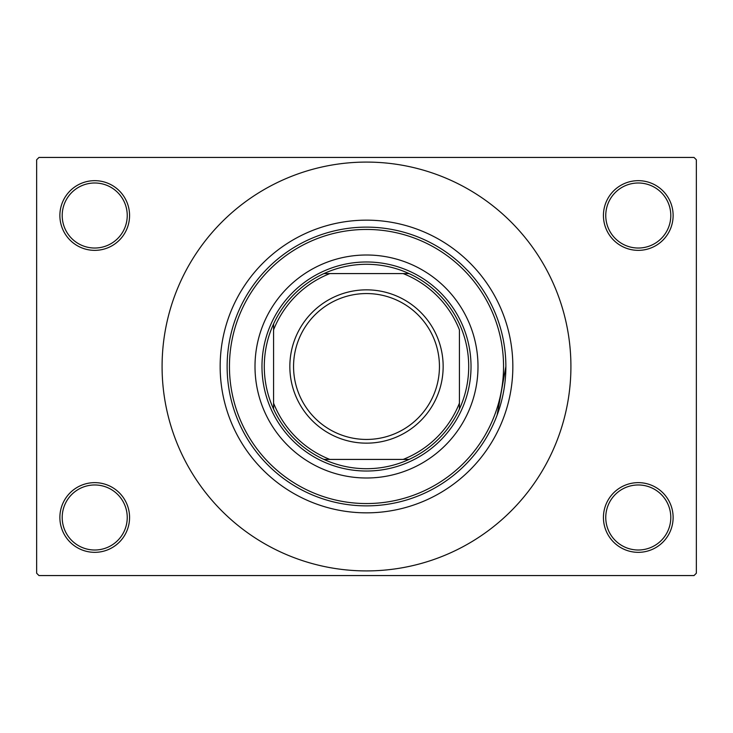 <?xml version="1.0" encoding="UTF-8"?>
<svg xmlns="http://www.w3.org/2000/svg" width="733" height="733" viewBox="0 0 733 733"><rect width="100%" height="100%" fill="white"/><g stroke="black" fill="none" stroke-linecap="round" stroke-linejoin="round"><path stroke-width="1.1" d="M603.433 517.489A34.845 34.845 0 0 1 638.278 482.644A34.845 34.845 0 0 1 673.123 517.489A34.845 34.845 0 0 1 638.278 552.334A34.845 34.845 0 0 1 603.433 517.489M670.796 517.489A32.518 32.518 0 0 0 638.278 484.971A32.518 32.518 0 0 0 605.76 517.489A32.518 32.518 0 0 0 638.278 550.007A32.518 32.518 0 0 0 670.796 517.489M59.877 517.489A34.845 34.845 0 0 1 94.722 482.644A34.845 34.845 0 0 1 129.567 517.489A34.845 34.845 0 0 1 94.722 552.334A34.845 34.845 0 0 1 59.877 517.489M127.24 517.489A32.518 32.518 0 0 0 94.722 484.971A32.518 32.518 0 0 0 62.204 517.489A32.518 32.518 0 0 0 94.722 550.007A32.518 32.518 0 0 0 127.24 517.489M59.877 215.511A34.845 34.845 0 0 1 94.722 180.666A34.845 34.845 0 0 1 129.567 215.511A34.845 34.845 0 0 1 94.722 250.356A34.845 34.845 0 0 1 59.877 215.511M127.24 215.511A32.518 32.518 0 0 0 94.722 182.993A32.518 32.518 0 0 0 62.204 215.511A32.518 32.518 0 0 0 94.722 248.029A32.518 32.518 0 0 0 127.24 215.511M603.433 215.511A34.845 34.845 0 0 1 638.278 180.666A34.845 34.845 0 0 1 673.123 215.511A34.845 34.845 0 0 1 638.278 250.356A34.845 34.845 0 0 1 603.433 215.511M670.796 215.511A32.518 32.518 0 0 0 638.278 182.993A32.518 32.518 0 0 0 605.76 215.511A32.518 32.518 0 0 0 638.278 248.029A32.518 32.518 0 0 0 670.796 215.511M220.157 366.5A146.343 146.343 0 0 1 366.5 220.157A146.343 146.343 0 0 1 512.843 366.5A146.343 146.343 0 0 1 366.5 512.843A146.343 146.343 0 0 1 220.157 366.5M162.085 366.5A204.415 204.415 0 0 0 366.5 570.915A204.415 204.415 0 0 0 570.915 366.5A204.415 204.415 0 0 0 366.5 162.085A204.415 204.415 0 0 0 162.085 366.5M694.023 575.561L38.977 575.561L36.65 573.233L36.65 159.767L38.977 157.439L694.023 157.439L696.35 159.767L696.35 573.233L694.023 575.561M497.102 415.153L505.871 366.5A139.371 139.371 0 0 1 366.5 505.871A139.371 139.371 0 0 1 227.129 366.5A139.371 139.371 0 0 1 366.5 227.129A139.371 139.371 0 0 1 505.871 366.5M255.002 366.5A111.498 111.498 0 0 0 366.5 477.998A111.498 111.498 0 0 0 477.998 366.5A111.498 111.498 0 0 0 366.5 255.002A111.498 111.498 0 0 0 255.002 366.5M503.553 366.5A137.053 137.053 0 0 0 366.5 229.447A137.053 137.053 0 0 0 229.447 366.5A137.053 137.053 0 0 0 366.5 503.553A137.053 137.053 0 0 0 503.553 366.5M366.5 264.292A102.208 102.208 0 0 0 323.922 273.583L329.85 273.583L323.922 273.583A102.208 102.208 0 0 0 273.583 409.078L273.583 403.15L273.583 409.078A102.208 102.208 0 0 0 409.078 459.417L403.15 459.417L409.078 459.417A102.208 102.208 0 0 0 459.417 409.078L459.417 329.85A99.88 99.88 0 0 0 403.15 273.583L329.85 273.583A99.88 99.88 0 0 0 273.583 329.85L273.583 403.15A99.88 99.88 0 0 0 329.85 459.417L403.15 459.417A99.88 99.88 0 0 0 459.417 403.15L459.417 409.078A102.208 102.208 0 0 0 409.078 273.583L403.15 273.583L409.078 273.583A102.208 102.208 0 0 0 366.5 264.292M366.5 471.026A104.526 104.526 0 0 1 261.974 366.5A104.526 104.526 0 0 1 366.5 261.974A104.526 104.526 0 0 1 471.026 366.5A104.526 104.526 0 0 1 366.5 471.026M323.922 459.417L329.85 459.417L323.922 459.417M273.583 323.922L273.583 329.85L273.583 323.922M293.557 366.5A72.943 72.943 0 0 0 366.5 439.443A72.943 72.943 0 0 0 439.443 366.5A72.943 72.943 0 0 0 366.5 293.557A72.943 72.943 0 0 0 293.557 366.5M443.153 366.5A76.653 76.653 0 0 1 366.5 443.153A76.653 76.653 0 0 1 289.847 366.5A76.653 76.653 0 0 1 366.5 289.847A76.653 76.653 0 0 1 443.153 366.5"/></g></svg>
